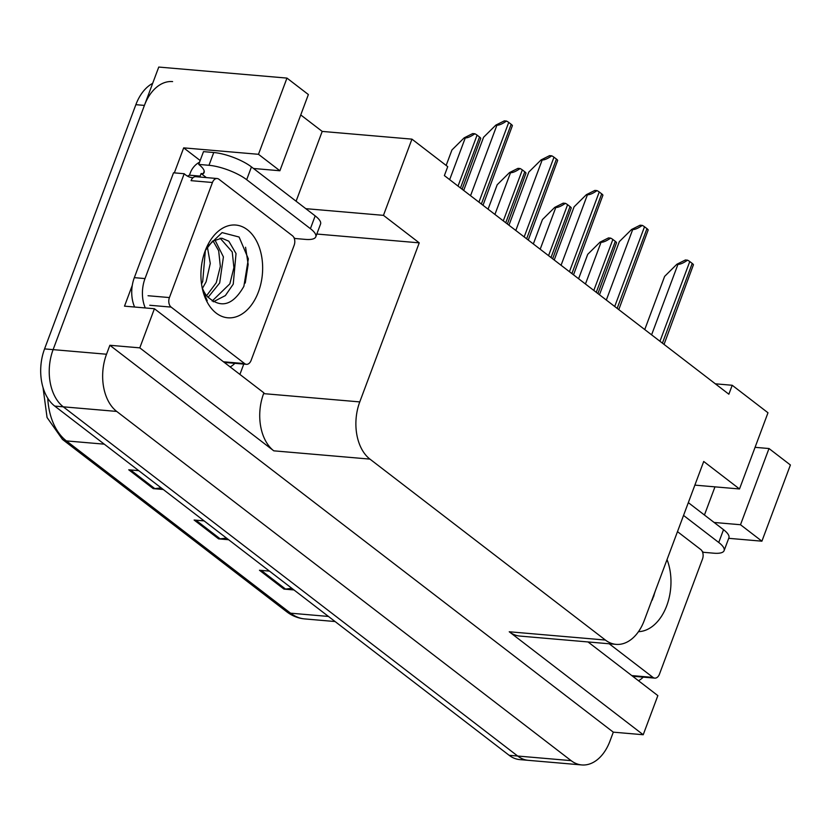 <?xml version="1.0" encoding="UTF-8"?>
<svg xmlns="http://www.w3.org/2000/svg" width="832" height="832" viewBox="0 0 832 832"><rect width="100%" height="100%" fill="white"/><g stroke="black" fill="none" stroke-linecap="round" stroke-linejoin="round"><path stroke-width="1.25" d="M243.776 364.094L239.907 374.431M174.335 172.879L183.685 147.867L200.169 160.524M305.791 208.666L383.458 215.353L419.234 242.85L359.767 401.908L263.609 393.63L263.9 392.86L154.419 308.734L124.509 306.155L132.298 285.303M359.767 401.908A42.827 28.267 94.9 0 0 369.938 459.108L605.394 640.047L509.236 631.769L643.219 734.739L657.852 695.614L588.016 641.94M509.236 631.769A42.827 28.267 94.9 0 0 519.906 636.074L616.065 644.363A42.827 28.267 94.9 0 0 644.249 620.526L703.716 461.469L739.502 488.966L694.866 485.129M263.609 393.63A42.827 28.267 94.9 0 0 273.78 450.83L139.797 347.859L109.876 345.28L613.309 732.16L609.96 741.114A42.827 28.267 -85.1 0 1 581.776 764.941A42.827 28.267 -85.1 0 1 571.106 760.635L116.698 411.424A42.827 28.267 -85.1 0 1 106.527 354.234L109.876 345.28M154.419 308.734L139.797 347.859M258.482 154.305L279.885 170.758L308.37 94.546L286.967 78.094L258.482 154.305L183.685 147.867M286.967 78.094L158.756 67.059L53.113 349.627L144.414 105.414A42.827 28.267 -85.1 0 1 172.598 81.588M581.776 764.941L519.813 759.606A42.827 28.267 -85.1 0 1 509.142 755.3L54.735 406.089L63.274 406.827A42.827 28.267 -85.1 0 1 53.113 349.627A42.827 28.267 -85.1 0 0 63.274 406.827L517.691 756.038L63.274 406.827L116.698 411.424M528.362 760.344A42.827 28.267 -85.1 0 1 517.691 756.038A42.827 28.267 -85.1 0 0 528.362 760.344M755.071 447.335L768.997 448.531L790.4 464.984L761.904 541.185L728.707 538.325M643.219 734.739L613.309 732.16M739.502 488.966L767.988 412.766L732.212 385.268L728.863 394.212L444.382 175.594L447.73 166.65L411.944 139.142L322.202 131.414L300.747 114.941M732.212 385.268L715.322 383.812M605.394 640.047A42.827 28.267 94.9 0 0 616.065 644.363M419.234 242.85L316.826 234.031M714.126 522.465L740.501 524.732L761.904 541.185M279.885 170.758L253.51 168.48M383.458 215.353L411.944 139.142M322.202 131.414L296.098 201.219M768.997 448.531L740.501 524.732M714.969 486.855L704.434 515.018M291.876 588.328L285.522 589.066A11.419 7.904 127.5 0 1 283.982 589.098L293.987 589.95M269.474 571.116L259.47 570.253L283.982 589.098M161.148 487.874L154.804 488.613A11.419 7.904 127.5 0 1 153.265 488.634L163.27 489.497M138.757 470.662L128.752 469.799L153.265 488.634M226.512 538.106L220.168 538.834A11.419 7.904 127.5 0 1 218.618 538.866L228.623 539.729M204.11 520.894L194.116 520.031L218.618 538.866M54.735 406.089A42.827 28.267 -85.1 0 1 44.564 348.899L135.866 104.676A42.827 28.267 -85.1 0 1 152.672 83.346M578.594 278.73L587.725 254.322L599.986 242.185L601.047 242.278C603.408 242.32 606.601 240.926 610.636 238.108A7.134 2.09 20.5 0 1 612.862 239.481L615.316 241.363A7.134 2.09 20.5 0 1 616.543 242.653L597.906 293.571M599.986 242.185L608.473 237.921L610.636 238.108M644.748 329.576L664.622 276.39L676.884 264.243L677.955 264.337C680.316 264.378 683.509 262.995 687.544 260.177A7.134 2.09 20.5 0 1 689.77 261.55L692.224 263.432A7.134 2.09 20.5 0 1 693.451 264.711L664.05 344.406M676.884 264.243L685.381 259.99L687.544 260.177M310.409 228.665L315.182 215.883L251.462 166.91A28.548 8.341 20.5 0 0 213.751 152.516L203.497 151.632L198.713 164.414L208.978 165.298A28.548 8.341 20.5 0 1 246.678 179.702L310.409 228.665A28.548 8.341 20.5 0 1 315.775 236.829A28.548 8.341 20.5 0 1 305.375 239.387L295.121 238.503A28.548 8.341 20.5 0 0 293.935 237.63M198.713 164.414A28.548 8.341 20.5 0 1 204.09 172.578A28.548 8.341 20.5 0 1 203.237 173.722L201.105 173.545L206.378 177.601M315.182 215.883A28.548 8.341 20.5 0 1 320.559 224.037L315.775 236.829M134.607 307.029A28.548 18.845 94.9 0 1 132.215 285.802A28.548 18.845 -85.1 0 1 134.326 277.649L173.524 172.806L184.205 173.722A28.548 18.845 -85.1 0 0 192.639 177.715A28.548 18.845 -85.1 0 0 192.972 177.746M234.874 363.334A28.548 18.845 -85.1 0 1 230.142 366.922M145.288 307.944A28.548 18.845 -85.1 0 1 145.007 278.574L184.205 173.722M199.555 162.188A14.279 9.88 127.5 0 0 190.414 172.63L189.457 175.178A28.548 18.845 -85.1 0 1 187.398 176.082M189.457 175.178L200.148 176.103A28.548 18.845 -85.1 0 1 198.349 176.904M201.105 173.545L200.148 176.103M204.204 171.153L203.237 173.722M533.333 243.953L542.464 219.544L554.726 207.397L555.786 207.49C558.147 207.532 561.34 206.149 565.375 203.33A7.134 2.09 20.5 0 1 567.601 204.693L570.055 206.586A7.134 2.09 20.5 0 1 571.282 207.865L552.646 258.794M554.726 207.397L563.212 203.143L565.375 203.33M488.072 209.165L497.193 184.756L509.454 172.619L510.526 172.713C512.886 172.754 516.079 171.361 520.114 168.542A7.134 2.09 20.5 0 1 522.34 169.915L524.794 171.798A7.134 2.09 20.5 0 1 526.022 173.077L507.374 224.006M509.454 172.619L517.951 168.355L520.114 168.542M446.16 165.433L451.932 149.978L464.194 137.831L465.265 137.925C467.626 137.966 470.818 136.583 474.854 133.765A7.134 2.09 20.5 0 1 477.079 135.127L479.534 137.02A7.134 2.09 20.5 0 1 480.761 138.299L462.114 189.228M464.194 137.831L472.69 133.578L474.854 133.765M599.477 294.788L619.362 241.602L631.623 229.466L632.694 229.559C635.055 229.601 638.248 228.218 642.283 225.389A7.134 2.09 20.5 0 1 644.509 226.762L646.963 228.644A7.134 2.09 20.5 0 1 648.19 229.934L618.79 309.629M631.623 229.466L640.12 225.202L642.283 225.389M554.216 260L574.101 206.825L586.362 194.678L587.434 194.771C589.794 194.813 592.987 193.43 597.022 190.611A7.134 2.09 20.5 0 1 599.248 191.984L601.702 193.866A7.134 2.09 20.5 0 1 602.93 195.146L573.529 274.841M586.362 194.678L594.859 190.424L597.022 190.611M508.955 225.222L528.84 172.037L541.102 159.9L542.173 159.994C544.523 160.035 547.726 158.642 551.762 155.823A7.134 2.09 20.5 0 1 553.987 157.196L556.442 159.078A7.134 2.09 20.5 0 1 557.669 160.368L528.268 240.063M541.102 159.9L549.598 155.636L551.762 155.823M463.694 190.434L483.579 137.259L495.841 125.112L496.912 125.206C499.262 125.247 502.466 123.864 506.501 121.046A7.134 2.09 20.5 0 1 508.726 122.418L511.181 124.301A7.134 2.09 20.5 0 1 512.408 125.58L483.007 205.275M495.841 125.112L504.327 120.858L506.501 121.046M683.54 515.424L718.744 542.474A28.548 8.341 20.5 0 1 724.11 550.628A28.548 8.341 20.5 0 1 713.71 553.186L703.456 552.302A28.548 8.341 20.5 0 0 702.26 551.429M688.324 502.632L723.518 529.682A28.548 8.341 20.5 0 1 728.894 537.836L724.11 550.628M643.209 677.134A28.548 18.845 -85.1 0 1 638.477 680.722M205.15 250.952A46.54 30.722 -85.1 0 1 206.804 246.958A46.54 30.722 -85.1 0 1 248.664 230.786A46.54 30.722 -85.1 0 1 258.43 291.897A46.54 30.722 -85.1 0 1 229.299 317.866A46.54 30.722 -85.1 0 1 202.987 291.262A46.54 30.722 -85.1 0 1 205.15 250.952M202.103 287.352A32.271 21.299 94.9 0 0 206.804 295.974C220.407 308.994 232.762 305.781 243.87 286.343L248.352 258.866L239.086 237.026L222.102 232.596L206.69 247.354M202.706 290.118L207.23 300.664M213.335 301.787L225.368 295.589L233.241 284.149L236.028 253.552L228.821 241.218L221.801 238.181L212.493 241.218L205.431 250.349A32.271 21.299 94.9 0 0 205.265 250.65M212.139 301.049L229.85 283.858L233.906 267.602L232.232 251.93L220.085 238.15M206.596 295.703L216.278 282.693L220.334 266.438L218.67 250.754L213.013 240.833M208.01 297.419L219.669 282.984L223.413 256.911L214.822 239.699M201.542 283.951L202.706 281.528L205.369 250.463M202.457 288.309L206.107 281.819L210.267 263.432L207.376 246.927M251.118 360.36A7.134 4.711 -85.1 0 1 246.428 364.322A7.134 4.711 -85.1 0 1 244.65 363.605L171.122 307.102A7.134 4.711 -85.1 0 1 169.426 297.565L212.451 182.499A7.134 4.711 -85.1 0 1 217.142 178.526A7.134 4.711 -85.1 0 1 218.92 179.244L292.458 235.747A7.134 4.711 -85.1 0 1 294.143 245.284L251.118 360.36M212.451 182.499L191.079 180.658A7.134 4.711 -85.1 0 1 195.78 176.686L217.142 178.526M245.232 283.046L248.154 264.42L245.565 247.26M667.025 559.593A46.54 30.722 -85.1 0 1 666.754 605.696A46.54 30.722 -85.1 0 1 638.477 631.665M652.205 600.142L655.481 590.481M677.477 531.638L700.783 549.546A7.134 4.711 -85.1 0 1 702.478 559.083L659.454 674.159A7.134 4.711 -85.1 0 1 654.763 678.122A7.134 4.711 -85.1 0 1 652.985 677.404L609.201 643.77M653.557 596.846L654.805 592.29M106.527 354.234L44.564 348.899M571.106 760.635L509.142 755.3M369.938 459.108L273.78 450.83M47.757 398.226A57.096 37.679 94.9 0 0 66.394 440.908L290.576 613.184A57.096 37.679 94.9 0 0 304.793 618.925C298.21 618.332 292.167 615.93 286.655 611.718A14.279 9.88 -52.5 0 0 290.576 613.184L328.463 616.45M104.281 444.163L66.394 440.908A14.279 9.88 127.5 0 1 62.473 439.431L47.06 417.508L43.025 387.546M135.866 104.676L144.414 105.414M220.168 538.834L195.884 520.177M154.804 488.613L130.53 469.955M285.522 589.066L261.248 570.409M596.263 292.313L615.316 241.363M593.819 290.43L612.862 239.481M585.447 284.003L601.047 242.278M662.418 343.148L692.224 263.432M659.963 341.266L689.77 261.55M651.602 334.838L677.955 264.337M145.007 278.574L134.326 277.649M251.462 166.91L246.678 179.702M213.751 152.516L208.978 165.298M551.002 257.535L570.055 206.586M548.558 255.653L567.601 204.693M540.186 249.215L555.786 207.49M505.742 222.747L524.794 171.798M503.298 220.865L522.34 169.915M494.926 214.438L510.526 172.713M460.481 187.97L479.534 137.02M458.026 186.087L477.079 135.127M449.665 179.65L465.265 137.925M617.157 308.37L646.963 228.644M614.702 306.488L644.509 226.762M606.33 300.05L632.694 229.559M571.896 273.582L601.702 193.866M569.442 271.7L599.248 191.984M561.07 265.273L587.434 194.771M526.635 238.805L556.442 159.078M524.181 236.922L553.987 157.196M515.809 230.485L542.173 159.994M481.374 204.017L511.181 124.301M478.92 202.134L508.726 122.418M470.548 195.707L496.912 125.206M718.744 542.474L723.518 529.682M244.65 363.605L223.454 361.785M169.426 297.565L148.054 295.734M171.122 307.102L149.75 305.261M652.985 677.404L631.79 675.584M286.655 611.718L62.473 439.431M304.793 618.925L335.078 621.535M246.428 364.322L225.056 362.482M654.763 678.122L633.391 676.291"/></g></svg>
